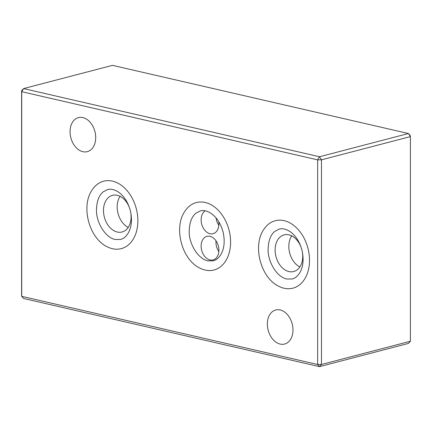 <?xml version="1.0" encoding="UTF-8"?>
<svg xmlns="http://www.w3.org/2000/svg" width="432" height="432" viewBox="0 0 432 432"><rect width="100%" height="100%" fill="white"/><g stroke="black" fill="none" stroke-linecap="round" stroke-linejoin="round"><path stroke-width="0.65" d="M284.11 288.252A34.857 24.635 75.4 0 1 279.288 286.524C260.626 278.246 251.991 245.192 264.222 228.847A34.857 24.635 75.4 0 1 306.995 245.047A34.857 24.635 75.4 0 1 284.11 288.252M205.195 270.07A34.857 24.635 75.4 0 1 200.372 268.348C181.71 260.069 173.075 227.016 185.306 210.665A34.857 24.635 75.4 0 1 228.08 226.865A34.857 24.635 75.4 0 1 205.195 270.07M112.471 248.713A34.857 24.635 75.4 0 1 107.649 246.985C88.987 238.707 80.352 205.654 92.583 189.308A34.857 24.635 75.4 0 1 135.356 205.508A34.857 24.635 75.4 0 1 112.471 248.713M408.429 133.52L410.281 135.664L410.4 136.604L408.429 133.52L319.502 156.751L321.473 159.829L317.65 159.862L319.502 156.751L23.571 88.582L21.719 91.692L21.6 90.752L23.571 88.582L112.498 65.351L408.429 133.52M21.6 90.752L21.6 295.396L21.719 296.336L23.571 298.48L319.502 366.649L408.429 343.418L410.4 341.248L321.473 364.478L319.502 366.649L317.65 364.505L321.473 364.478L321.473 159.829L410.4 136.604L410.4 341.248M21.719 91.692L317.65 159.862L317.65 364.505L21.719 296.336L21.719 91.692M292.988 329.967A17.593 12.431 75.4 0 1 284.612 344.034A17.593 12.431 75.4 0 1 268.137 330.156A17.593 12.431 75.4 0 1 275.719 309.992A17.593 12.431 75.4 0 1 292.988 329.967M95.704 137.592A17.593 12.431 75.4 0 1 87.323 151.659A17.593 12.431 75.4 0 1 70.848 137.781A17.593 12.431 75.4 0 1 78.435 117.617A17.593 12.431 75.4 0 1 95.704 137.592M201.134 246.094A12.177 8.608 75.4 0 1 206.933 236.358A12.177 8.608 75.4 0 1 218.338 245.965A12.177 8.608 75.4 0 1 213.089 259.924A12.177 8.608 75.4 0 1 201.134 246.094M216.022 240.829A12.177 8.608 -104.6 0 0 215.957 242.222A12.177 8.608 -104.6 0 0 218.824 251.581M218.722 221.627A12.177 8.608 75.4 0 1 213.089 233.685A12.177 8.608 75.4 0 1 201.134 219.856A12.177 8.608 75.4 0 1 205.243 210.843M216.076 217.949A12.177 8.608 -104.6 0 0 218.824 225.342M120.08 196.317A18.943 13.387 -104.6 0 0 117.185 206.901A18.943 13.387 -104.6 0 0 128.207 227.421M130.097 209.741A18.943 13.387 -104.6 0 0 112.498 195.334A18.943 13.387 -104.6 0 0 103.48 210.481A18.943 13.387 -104.6 0 0 122.078 231.989A18.943 13.387 -104.6 0 0 131.096 216.842A18.943 13.387 -104.6 0 0 130.372 210.8M291.719 235.856A18.943 13.387 -104.6 0 0 288.824 246.434A18.943 13.387 -104.6 0 0 299.846 266.96M301.736 249.275A18.943 13.387 -104.6 0 0 284.137 234.868A18.943 13.387 -104.6 0 0 275.119 250.02A18.943 13.387 -104.6 0 0 293.717 271.528A18.943 13.387 -104.6 0 0 302.735 256.381A18.943 13.387 -104.6 0 0 302.011 250.339M286.708 279.013C276.329 276.869 267.37 260.636 268.153 248.794C268.434 240.764 270.599 235.003 274.66 231.509L279.175 229.117C282.485 228.209 286.146 229.063 290.153 231.671C295.834 235.721 299.803 242.012 302.065 250.555C303.826 258.601 303.307 265.556 300.515 271.409C298.274 275.654 295.483 278.186 292.129 278.991L286.708 279.013M207.797 260.836C197.413 258.692 188.455 242.46 189.238 230.618C189.518 222.588 191.689 216.826 195.745 213.332L200.259 210.94C203.569 210.033 207.23 210.881 211.243 213.489C216.918 217.539 220.887 223.835 223.15 232.373C224.91 240.424 224.397 247.374 221.6 253.228C219.364 257.477 216.567 260.005 213.214 260.815L207.797 260.836M115.074 239.474C104.69 237.33 95.731 221.098 96.514 209.255C96.795 201.226 98.966 195.464 103.021 191.97L107.536 189.578C110.846 188.671 114.507 189.524 118.519 192.132C124.195 196.182 128.164 202.473 130.426 211.016C132.187 219.067 131.668 226.017 128.876 231.871C126.635 236.115 123.844 238.648 120.49 239.452L115.074 239.474"/></g></svg>

